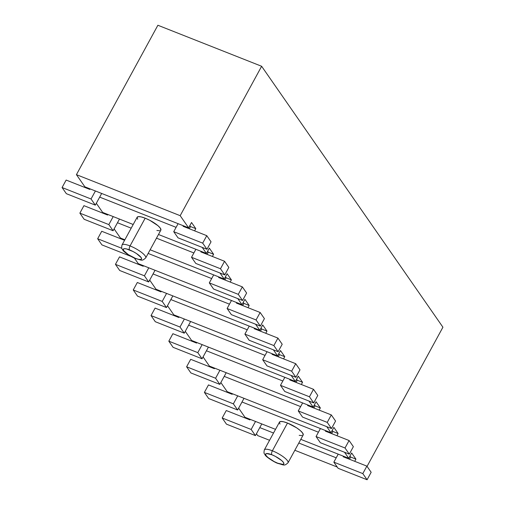 <?xml version="1.0" encoding="UTF-8"?>
<svg xmlns="http://www.w3.org/2000/svg" width="505" height="505" viewBox="0 0 505 505"><rect width="100%" height="100%" fill="white"/><g stroke="black" fill="none" stroke-linecap="round" stroke-linejoin="round"><path stroke-width="0.76" d="M280.004 424.074L279.404 422.306L280.616 421.492L283.463 421.751L287.503 423.045L272.372 450.795L287.503 423.045A13.49 3.352 -151.4 0 0 279.486 422.092L264.355 449.841A13.49 3.352 28.6 0 1 272.372 450.795A3.137 1.351 111.6 0 0 271.81 454.74A10.352 2.575 28.6 0 1 283.431 462.403A10.352 2.575 28.6 0 1 277.681 463.192L282.964 464.385L283.898 463.76L283.431 462.403L281.651 460.522L275.358 456.375L271.81 454.74L266.526 453.547L265.592 454.172L266.053 455.529L267.839 457.41L274.133 461.557L277.681 463.192A3.137 1.351 111.6 0 0 278.002 463.451A3.137 1.351 -68.4 0 1 277.681 463.192A10.352 2.575 28.6 0 1 266.053 455.529A10.352 2.575 28.6 0 1 271.81 454.74A3.137 1.351 -68.4 0 1 272.372 450.795A13.49 3.352 -151.4 0 0 264.26 450.138M137.682 219.214L137.076 217.447L138.294 216.632L141.135 216.891L145.175 218.185L130.05 245.929L145.175 218.185A13.49 3.352 -151.4 0 0 137.158 217.232L122.033 244.975A13.49 3.352 28.6 0 1 130.05 245.929A3.137 1.351 111.6 0 0 129.482 249.88A10.352 2.575 28.6 0 1 141.11 257.537A10.352 2.575 28.6 0 1 135.353 258.326L138.458 259.324L140.643 259.519L141.57 258.895L141.11 257.537L136.489 253.548L133.036 251.515L126.383 248.883L124.198 248.687L123.27 249.312L123.731 250.669L128.352 254.659L135.353 258.326A3.137 1.351 111.6 0 0 135.675 258.585A3.137 1.351 -68.4 0 1 135.353 258.326A10.352 2.575 28.6 0 1 123.731 250.669A10.352 2.575 28.6 0 1 129.482 249.88A3.137 1.351 -68.4 0 1 130.05 245.929A13.49 3.352 -151.4 0 0 121.932 245.278M244.988 417.288L275.522 429.357L255.524 421.454L251.162 429.458L255.429 435.6L261.792 423.929L259.791 427.596L273.521 433.025L259.791 427.596L255.429 435.6L251.162 429.458L222.194 418.001L226.265 410.533L249.969 419.901L250.259 419.371L255.524 421.454L251.162 429.458L222.194 418.001L226.461 424.149L222.194 418.001L226.265 410.533L249.969 419.901L250.259 419.371L244.988 417.288L238.644 408.154L244.988 417.288M300.803 439.356L348.74 458.313L344.543 452.265L348.74 458.313L351.65 452.979L355.924 459.121L354.718 461.324L355.924 459.121L350.653 457.038L349.971 456.059L350.653 457.038L355.924 459.121L351.65 452.979L348.74 458.313L343.476 456.23L343.185 456.76L366.882 466.134L362.811 473.602L333.843 462.151L338.211 454.147L343.476 456.23L343.185 456.76L366.882 466.134L371.156 472.282L366.882 466.134L362.811 473.602L367.084 479.75L362.811 473.602L333.843 462.151L338.116 468.299L333.843 462.151L338.211 454.147L300.803 439.356M318.421 432.204L242.002 401.993L244.003 398.325L237.64 409.997L233.367 403.849L237.64 409.997L242.002 401.993L318.421 432.204M288.14 462.454A13.49 3.352 -151.4 0 0 272.372 450.795A13.49 3.352 28.6 0 1 288.046 462.757L303.17 435.007A13.49 3.352 -151.4 0 0 287.503 423.045L296.631 427.823L300.323 430.582L302.653 433.031L303.151 435.045M302.041 435.613L299.194 435.354M113.202 216.588L108.834 224.592L113.107 230.741L119.47 219.069L117.469 222.737L131.199 228.165L117.469 222.737L113.107 230.741L108.834 224.592L79.872 213.142L83.944 205.668L107.641 215.042L107.931 214.505L113.202 216.588L133.2 224.498L113.202 216.588L108.834 224.592L79.872 213.142L84.139 219.284L79.872 213.142L83.944 205.668L107.641 215.042L107.931 214.505L113.202 216.588M84.139 219.284L113.107 230.741L84.139 219.284M201.154 251.37L200.864 251.9L224.561 261.274L220.489 268.742L191.521 257.291L195.883 249.287L206.419 253.447L209.329 248.113L213.596 254.261L212.397 256.464L213.596 254.261L208.331 252.178L207.65 251.193L208.331 252.178L213.596 254.261L209.329 248.113L206.419 253.447L202.215 247.399L206.419 253.447L201.154 251.37L200.864 251.9L224.561 261.274L228.828 267.416L224.561 261.274L220.489 268.742L224.757 274.89L220.489 268.742L191.521 257.291L195.788 263.433L191.521 257.291L195.883 249.287L201.154 251.37M207.132 254.381L208.331 252.178L207.132 254.381M195.788 263.433L224.757 274.89L228.828 267.416L224.757 274.89L195.788 263.433M95.407 190.985L91.045 198.989L95.312 205.131L101.675 193.459L99.681 197.127L176.093 227.345L99.681 197.127L95.312 205.131L91.045 198.989L62.077 187.532L66.155 180.064L89.852 189.432L90.142 188.902L178.095 223.677L183.359 225.76L183.069 226.291L206.772 235.665L202.694 243.132L173.733 231.681L178.095 223.677L188.63 227.843L191.54 222.503L195.807 228.651L194.608 230.854L195.807 228.651L190.543 226.568L189.855 225.583L190.543 226.568L195.807 228.651L191.54 222.503L188.63 227.843L180.178 215.679L188.63 227.843L183.359 225.76L183.069 226.291L206.772 235.665L211.039 241.807L206.772 235.665L202.694 243.132L206.968 249.281L202.694 243.132L173.733 231.681L178 237.823L173.733 231.681L178.095 223.677L95.407 190.985L91.045 198.989L62.077 187.532L66.351 193.68L62.077 187.532L66.155 180.064L89.852 189.432L90.142 188.902L95.407 190.985M66.351 193.68L95.312 205.131L66.351 193.68M189.337 228.771L190.543 226.568L189.337 228.771M178 237.823L206.968 249.281L211.039 241.807L206.968 249.281L178 237.823M148.779 267.808L144.417 275.812L148.685 281.954L155.048 270.282L153.053 273.95L229.466 304.168L153.053 273.95L148.685 281.954L144.417 275.812L115.449 264.355L119.521 256.887L143.224 266.255L143.515 265.725L236.731 302.583L236.441 303.114L260.144 312.488L256.067 319.955L227.105 308.505L231.467 300.5L242.002 304.666L244.906 299.326L249.18 305.474L247.98 307.678L249.18 305.474L243.915 303.391L243.227 302.413L243.915 303.391L249.18 305.474L244.906 299.326L242.002 304.666L237.798 298.619L242.002 304.666L236.731 302.583L236.441 303.114L260.144 312.488L264.412 318.636L260.144 312.488L256.067 319.955L260.34 326.104L256.067 319.955L227.105 308.505L231.372 314.653L227.105 308.505L231.467 300.5L148.779 267.808L144.417 275.812L115.449 264.355L119.723 270.503L115.449 264.355L119.521 256.887L143.224 266.255L143.515 265.725L148.779 267.808M119.723 270.503L148.685 281.954L119.723 270.503M242.709 305.594L243.915 303.391L242.709 305.594M231.372 314.653L260.34 326.104L264.412 318.636L260.34 326.104L231.372 314.653M166.574 293.411L162.206 301.416L166.48 307.564L172.843 295.892L170.841 299.56L247.261 329.778L170.841 299.56L166.48 307.564L162.206 301.416L133.244 289.965L137.316 282.497L161.013 291.865L161.303 291.328L166.574 293.411L254.526 328.193L254.23 328.723L277.933 338.098L273.861 345.565L244.893 334.114L249.255 326.11L259.791 330.27L262.701 324.936L266.968 331.084L265.769 333.287L266.968 331.084L261.704 329.001L261.022 328.016L261.704 329.001L266.968 331.084L262.701 324.936L259.791 330.27L255.587 324.223L259.791 330.27L254.526 328.193L254.23 328.723L277.933 338.098L282.2 344.24L277.933 338.098L273.861 345.565L278.129 351.714L273.861 345.565L244.893 334.114L249.161 340.256L244.893 334.114L249.255 326.11L166.574 293.411L162.206 301.416L133.244 289.965L137.511 296.113L133.244 289.965L137.316 282.497L161.013 291.865L161.303 291.328L166.574 293.411M137.511 296.113L166.48 307.564L137.511 296.113M260.504 331.204L261.704 329.001L260.504 331.204M249.161 340.256L278.129 351.714L282.2 344.24L278.129 351.714L249.161 340.256M184.363 319.021L180.001 327.025L184.268 333.174L190.631 321.502L188.63 325.169L265.049 355.381L188.63 325.169L184.268 333.174L180.001 327.025L151.033 315.575L155.104 308.1L178.802 317.475L179.098 316.938L267.05 351.714L272.315 353.797L272.025 354.333L295.722 363.701L291.65 371.175L262.682 359.718L267.05 351.714L277.58 355.88L280.49 350.546L284.757 356.688L283.558 358.891L284.757 356.688L279.492 354.611L278.81 353.626L279.492 354.611L284.757 356.688L280.49 350.546L277.58 355.88L273.382 349.832L277.58 355.88L272.315 353.797L272.025 354.333L295.722 363.701L299.995 369.849L295.722 363.701L291.65 371.175L295.917 377.317L291.65 371.175L262.682 359.718L266.956 365.866L262.682 359.718L267.05 351.714L184.363 319.021L180.001 327.025L151.033 315.575L155.3 321.717L151.033 315.575L155.104 308.1L178.802 317.475L179.098 316.938L184.363 319.021M155.3 321.717L184.268 333.174L155.3 321.717M278.293 356.808L279.492 354.611L278.293 356.808M266.956 365.866L295.917 377.317L299.995 369.849L295.917 377.317L266.956 365.866M202.151 344.631L197.79 352.635L202.057 358.777L208.42 347.105L206.425 350.773L282.838 380.991L206.425 350.773L202.057 358.777L197.79 352.635L168.821 341.178L172.893 333.71L196.596 343.078L196.887 342.548L284.839 377.323L290.104 379.406L289.813 379.937L313.51 389.311L309.439 396.778L280.477 385.328L284.839 377.323L295.368 381.49L298.278 376.156L302.552 382.298L301.352 384.501L302.552 382.298L297.281 380.215L296.599 379.236L297.281 380.215L302.552 382.298L298.278 376.156L295.368 381.49L291.17 375.442L295.368 381.49L290.104 379.406L289.813 379.937L313.51 389.311L317.784 395.459L313.51 389.311L309.439 396.778L313.712 402.927L309.439 396.778L280.477 385.328L284.744 391.476L280.477 385.328L284.839 377.323L202.151 344.631L197.79 352.635L168.821 341.178L173.095 347.326L168.821 341.178L172.893 333.71L196.596 343.078L196.887 342.548L202.151 344.631M173.095 347.326L202.057 358.777L173.095 347.326M296.082 382.418L297.281 380.215L296.082 382.418M284.744 391.476L313.712 402.927L317.784 395.459L313.712 402.927L284.744 391.476M219.94 370.234L215.578 378.239L219.852 384.387L226.215 372.715L224.214 376.383L300.627 406.601L224.214 376.383L219.852 384.387L215.578 378.239L186.61 366.788L190.688 359.32L214.385 368.688L214.675 368.158L219.94 370.234L307.892 405.016L307.602 405.547L331.305 414.921L327.234 422.388L298.266 410.937L302.628 402.933L313.163 407.093L316.073 401.759L320.34 407.907L319.141 410.11L320.34 407.907L315.076 405.824L314.394 404.84L315.076 405.824L320.34 407.907L316.073 401.759L313.163 407.093L308.959 401.046L313.163 407.093L307.892 405.016L307.602 405.547L331.305 414.921L335.572 421.063L331.305 414.921L327.234 422.388L331.501 428.537L327.234 422.388L298.266 410.937L302.533 417.079L298.266 410.937L302.628 402.933L219.94 370.234L215.578 378.239L186.61 366.788L190.884 372.936L186.61 366.788L190.688 359.32L214.385 368.688L214.675 368.158L219.94 370.234M190.884 372.936L219.852 384.387L190.884 372.936M313.876 408.027L315.076 405.824L313.876 408.027M302.533 417.079L331.501 428.537L335.572 421.063L331.501 428.537L302.533 417.079M237.735 395.844L233.367 403.849L204.405 392.398L208.477 384.924L232.174 394.298L232.464 393.761L325.687 430.62L325.397 431.156L349.094 440.524L345.022 447.998L316.054 436.541L320.416 428.537L330.952 432.703L333.862 427.369L338.129 433.511L336.93 435.714L338.129 433.511L332.864 431.434L332.183 430.449L332.864 431.434L338.129 433.511L333.862 427.369L330.952 432.703L326.748 426.656L330.952 432.703L325.687 430.62L325.397 431.156L349.094 440.524L353.361 446.673L349.094 440.524L345.022 447.998L349.29 454.14L345.022 447.998L316.054 436.541L320.328 442.689L316.054 436.541L320.416 428.537L237.735 395.844L233.367 403.849L204.405 392.398L208.672 398.54L204.405 392.398L208.477 384.924L232.174 394.298L232.464 393.761L237.735 395.844M208.672 398.54L237.64 409.997L208.672 398.54M331.665 433.631L332.864 431.434L331.665 433.631M320.328 442.689L349.29 454.14L353.361 446.673L349.29 454.14L320.328 442.689M226.461 424.149L255.429 435.6L226.461 424.149M349.454 459.241L350.653 457.038L349.454 459.241M338.116 468.299L367.084 479.75L371.156 472.282L367.084 479.75L338.116 468.299M231.391 279.865L230.185 282.068L231.391 279.865L226.12 277.788L231.391 279.865L227.117 273.723L231.391 279.865M224.921 279.985L226.12 277.788L225.438 276.803L226.12 277.788L224.921 279.985M224.207 279.057L227.117 273.723L224.207 279.057L220.01 273.009L224.207 279.057L218.943 276.974L224.207 279.057M336.21 457.814L298.802 443.024L336.21 457.814M211.677 278.558L148.148 253.441L211.677 278.558M150.143 249.773L218.943 276.974L218.652 277.51L242.35 286.878L238.278 294.352L209.31 282.895L213.678 274.89L218.943 276.974L218.652 277.51L242.35 286.878L246.623 293.026L242.35 286.878L238.278 294.352L242.545 300.494L238.278 294.352L209.31 282.895L213.583 289.043L209.31 282.895L213.678 274.89L150.143 249.773M193.888 252.954L156.474 238.158L193.888 252.954M158.475 234.49L195.883 249.287L158.475 234.49M102.666 212.428L107.931 214.505L102.666 212.428L96.322 203.288L102.666 212.428M145.819 257.594A13.49 3.352 -151.4 0 0 130.05 245.929A13.49 3.352 28.6 0 1 145.718 257.891L160.849 230.147A13.49 3.352 -151.4 0 0 145.175 218.185L149.802 220.319L158.002 225.716L160.325 228.165L160.824 230.185M159.713 230.747L156.872 230.488M120.455 238.032L124.868 239.774L120.455 238.032L114.111 228.898L120.455 238.032M138.25 263.642L143.515 265.725L138.25 263.642L134.349 258.03L138.25 263.642M156.039 289.251L161.303 291.328L156.039 289.251L149.688 280.111L156.039 289.251M173.827 314.855L179.098 316.938L173.827 314.855L167.483 305.721L173.827 314.855M191.622 340.465L196.887 342.548L191.622 340.465L185.272 331.33L191.622 340.465M209.411 366.074L214.675 368.158L209.411 366.074L203.06 356.934L209.411 366.074M227.2 391.678L232.464 393.761L227.2 391.678L220.855 382.544L227.2 391.678M256.433 433.757L257.714 435.6L269.563 440.284L257.714 435.6L256.433 433.757M294.844 450.277L337.245 467.049L294.844 450.277M84.878 186.818L76.425 174.654L157.882 25.25L76.425 174.654L180.178 215.679L261.634 66.275L180.178 215.679L76.425 174.654L84.878 186.818L90.142 188.902L84.878 186.818M442.923 327.215L367.053 466.374L442.923 327.215L261.634 66.275L157.882 25.25L261.634 66.275L442.923 327.215M97.661 238.751L101.732 231.277L124.577 240.311L101.732 231.277L97.661 238.751L101.928 244.893L97.661 238.751L121.825 248.302L97.661 238.751M101.928 244.893L130.896 256.351L101.928 244.893M213.583 289.043L242.545 300.494L246.623 293.026L242.545 300.494L213.583 289.043M264.355 449.841C263.402 454.412 264.67 453.509 265.131 454.929C265.731 456.766 275.086 462.706 277.984 463.438C284.246 465.01 284.069 466.323 288.046 462.757M122.033 244.975C121.08 249.552 122.349 248.649 122.81 250.07C123.403 251.907 132.758 257.84 135.656 258.579C141.918 260.151 141.747 261.464 145.718 257.891"/></g></svg>

